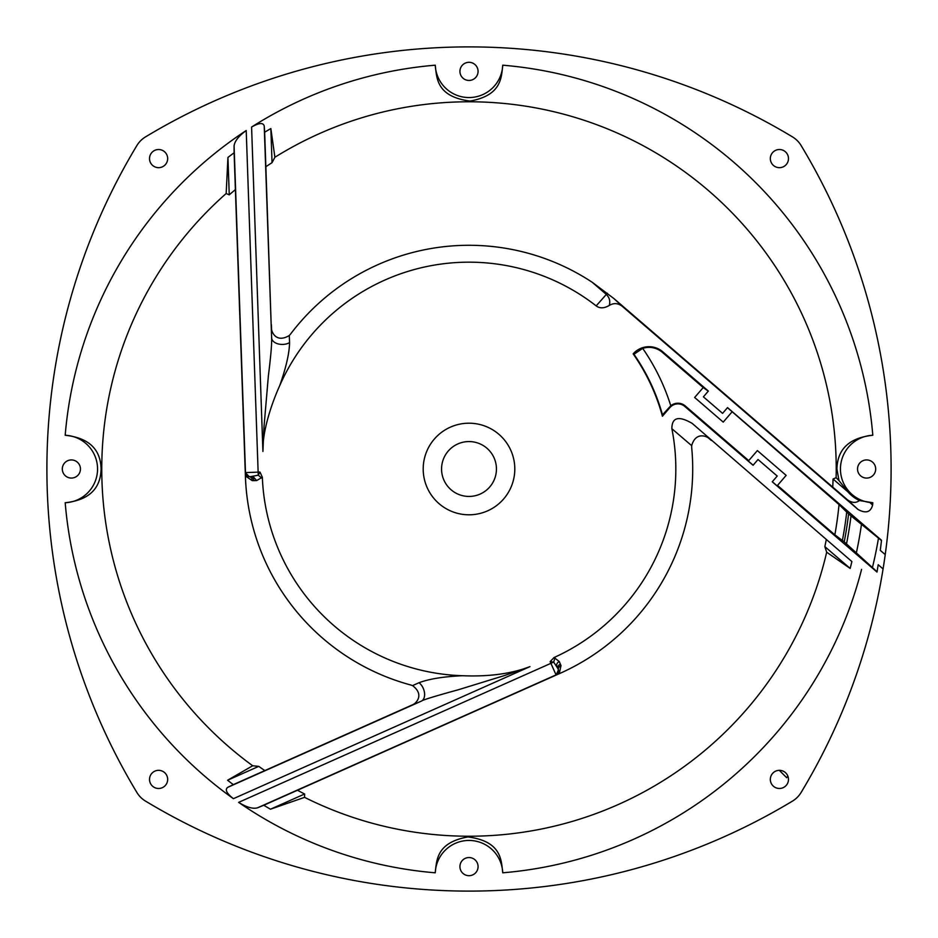 <?xml version="1.0" encoding="UTF-8"?>
<svg xmlns="http://www.w3.org/2000/svg" width="938" height="938" viewBox="0 0 938 938"><rect width="100%" height="100%" fill="white"/><g stroke="black" fill="none" stroke-linecap="round" stroke-linejoin="round"><path stroke-width="1.41" d="M557.7 668.231L553.69 662.087L550.149 661.653L554.041 657.538L559.271 661.536L560.994 665.64L559.236 673.707L559.998 673.367A223.713 223.713 0 0 0 691.681 447.508L691.658 445.644L671.866 428.701C671.889 417.34 678.655 415.557 692.15 423.366L851.892 561.557A393.913 393.913 0 0 1 850.156 568.428L826.683 552.201A367.227 367.227 0 0 1 304.557 797.347L270.449 809.213L304.627 793.994L304.557 797.347M264.844 770.59A364.202 364.202 0 0 1 258.747 766.369L252.685 765.76L227.571 780.252A393.913 393.913 0 0 0 233.316 784.625L412.368 704.872C414.561 704.532 425.641 695.492 412.556 685.619L410.903 685.033A223.713 223.713 0 0 1 245.428 476.809L245.299 472.588L249.227 476.633A4.221 3.459 -83.7 0 1 252.216 480.631L245.393 475.976M609.243 305.46C610.497 301.204 609.466 297.475 606.159 294.262L592.183 282.256A223.713 223.713 0 0 0 290.452 334.209L289.291 335.511L289.572 342.605C289.35 353.239 286.078 367.544 279.759 385.541C272.055 402.554 262.3 430.601 262.91 451.483L251.583 127.052A405.216 405.216 0 0 1 435.267 65.191A33.768 33.768 0 0 0 469 97.552A33.768 33.768 0 0 0 502.733 65.191A405.216 405.216 0 0 1 872.809 435.267A33.768 33.768 0 0 0 840.448 469A33.768 33.768 0 0 0 872.809 502.733A405.216 405.216 0 0 1 872.61 505.066C870.687 512.265 865.821 513.731 858.012 509.451L622.175 306.245C617.978 303.068 613.675 302.798 609.243 305.46C604.142 308.438 599.792 308.59 596.181 305.894A206.829 206.829 0 0 0 279.759 385.541M592.183 282.256L613.898 298.542L847.401 499.755C851.927 502.967 855.937 503.237 859.431 500.54L872.809 502.733M731.792 412.169L723.233 422.112L694.648 397.478L703.219 387.546L662.334 352.325A20.425 20.425 0 0 0 642.694 348.373A211.472 211.472 0 0 1 670.787 405.755A11.233 11.233 0 0 1 685.244 405.931L748.723 460.628L757.365 450.58L786.15 475.378L777.496 485.427L834.855 534.848A371.729 371.729 0 0 0 839.029 504.562L727.478 407.678M883.08 568.932A626.338 626.338 0 0 0 801.099 145.507A25.326 25.326 0 0 0 792.493 136.901A626.338 626.338 0 0 0 145.507 136.901A25.326 25.326 0 0 0 136.901 145.507A626.338 626.338 0 0 0 136.901 792.493A25.326 25.326 0 0 0 145.507 801.099A626.338 626.338 0 0 0 792.493 801.099A25.326 25.326 0 0 0 801.099 792.493A626.338 626.338 0 0 0 883.08 568.932L878.191 564.723A620.85 620.85 0 0 1 876.995 572.051L772.255 481.804L777.215 476.047L758.033 459.514L753.073 465.271L684.799 406.447A10.553 10.553 0 0 0 669.92 407.549L662.427 416.238L662.486 414.854A200.92 200.92 0 0 0 633.947 354.271L642.694 348.373M633.947 354.271L633.572 353.732A20.882 20.882 0 0 0 633.431 353.884L633.15 353.872A21.105 21.105 0 0 1 662.779 351.809L662.334 352.325M662.427 416.238A200.498 200.498 0 0 0 633.15 353.872M885.226 554.616L880.266 550.348A620.85 620.85 0 0 0 881.509 540.276L727.536 407.608L722.577 413.365L703.394 396.833L708.354 391.076L662.779 351.809M514.798 469A45.798 45.798 0 0 0 469 423.202A45.798 45.798 0 0 0 423.202 469A45.798 45.798 0 0 0 469 514.798A45.798 45.798 0 0 0 514.798 469M459.925 866.618A9.075 9.075 0 0 1 469 857.543A9.075 9.075 0 0 1 478.075 866.618A9.075 9.075 0 0 1 469 875.693A9.075 9.075 0 0 1 459.925 866.618M62.307 469A9.075 9.075 0 0 1 73.996 460.312A9.075 9.075 0 0 1 71.382 478.075A9.075 9.075 0 0 1 63.819 463.993M474.007 63.819A9.075 9.075 0 0 1 469 80.457A9.075 9.075 0 0 1 463.993 63.819A9.075 9.075 0 0 1 474.007 63.819M770.333 779.408A9.075 9.075 0 0 1 779.408 770.333A9.075 9.075 0 0 1 788.483 779.408A9.075 9.075 0 0 1 779.408 788.483A9.075 9.075 0 0 1 770.333 779.408M149.517 779.408A9.075 9.075 0 0 1 158.592 770.333A9.075 9.075 0 0 1 167.668 779.408A9.075 9.075 0 0 1 158.592 788.483A9.075 9.075 0 0 1 149.517 779.408M149.517 158.592A9.075 9.075 0 0 1 158.592 149.517A9.075 9.075 0 0 1 167.668 158.592A9.075 9.075 0 0 1 158.592 167.668A9.075 9.075 0 0 1 149.517 158.592M770.333 158.592A9.075 9.075 0 0 1 779.408 149.517A9.075 9.075 0 0 1 788.483 158.592A9.075 9.075 0 0 1 779.408 167.668A9.075 9.075 0 0 1 770.333 158.592M875.693 469A9.075 9.075 0 0 1 863.687 477.594A9.075 9.075 0 0 1 859.431 463.454A9.075 9.075 0 0 1 875.693 469A9.075 9.075 0 0 1 866.618 478.075M250.669 476.621L258.243 475.191L259.978 472.072L262.335 477.219A206.829 206.829 0 0 0 462.516 675.723C488.804 676.814 511.28 673.789 529.958 666.637L233.398 798.684A405.216 405.216 0 0 1 65.191 502.733A33.768 33.768 0 0 0 97.552 469A33.768 33.768 0 0 0 65.191 435.267A405.216 405.216 0 0 1 246.213 130.523L258.138 472.142L245.299 472.588M529.313 666.906L529.958 666.637L529.313 666.906M502.733 872.809C501.244 859.912 501.56 841.339 467.956 836.931C436.627 842.594 436.627 859.912 435.267 872.809A33.768 33.768 0 0 1 469 840.448A33.768 33.768 0 0 1 502.733 872.809A405.216 405.216 0 0 0 861.588 569.354M435.267 872.809A405.216 405.216 0 0 1 238.627 802.365L550.899 663.33L556.128 675.067L559.048 673.789L297.452 790.265A364.202 364.202 0 0 0 304.627 793.994M554.041 657.538A206.829 206.829 0 0 0 671.866 428.701M262.91 451.483L264.024 426.567L268.374 375.845C270.801 356.628 271.879 343.976 271.621 337.891A10.728 6.847 179.4 0 0 278.176 343.918A10.728 6.847 179.4 0 0 289.572 342.605M872.809 435.267C849.359 437.812 837.4 449.056 836.919 469L838.982 480.573L847.87 491.793A34.835 34.835 0 0 0 859.431 500.54M233.398 798.684C226.644 793.372 224.745 789.597 227.7 787.357L233.316 784.625M65.191 502.733C88.653 500.189 100.612 488.933 101.081 469C100.636 449.079 88.676 437.835 65.191 435.267M252.685 765.76A367.227 367.227 0 0 1 226.164 193.521L229.247 194.858A364.202 364.202 0 0 1 235.391 189.593L234.113 152.777A393.913 393.913 0 0 0 227.934 157.455L229.247 194.858M496.437 469A27.437 27.437 0 0 0 469 441.564A27.437 27.437 0 0 0 441.564 469A27.437 27.437 0 0 0 469 496.437A27.437 27.437 0 0 0 496.437 469M662.533 415.78A200.72 200.72 0 0 0 633.431 353.884M839.029 504.562L848.597 513.907A382.247 382.247 0 0 1 844.235 541.836L834.855 534.848M881.474 540.546L848.597 513.907M670.787 405.755L662.486 414.854M748.723 460.628L748.336 461.074L753.132 465.201M772.314 481.733L777.11 485.872L777.496 485.427M708.296 391.146L703.219 387.546M844.235 541.836L877.042 571.793M846.533 543.806A384.873 384.873 0 0 0 851 515.982M155.051 806.739A626.338 626.338 0 0 0 782.949 806.739M131.261 155.051A626.338 626.338 0 0 0 136.901 792.493L136.901 792.493M801.099 145.507A25.326 25.326 0 0 0 792.493 136.901A626.338 626.338 0 0 0 155.051 131.261M891.1 469A626.338 626.338 0 0 0 806.739 155.051M459.925 71.382A9.075 9.075 0 0 1 469 62.307A9.075 9.075 0 0 1 478.075 71.382M838.982 480.573L836.121 477.677A367.227 367.227 0 0 0 274.893 157.267L272.043 162.661A364.202 364.202 0 0 0 265.853 166.73L264.645 132.235A393.913 393.913 0 0 1 270.848 128.553L274.893 157.267M227.934 157.455L226.164 193.521M270.449 809.213A393.913 393.913 0 0 1 263.801 805.25L257.434 807.853C252.791 809.084 246.53 807.255 238.627 802.365M251.583 127.052C259.04 122.784 263.25 122.432 264.223 126.009L264.645 132.235M435.267 65.191C436.756 78.088 436.44 96.661 470.044 101.07C501.373 95.406 501.373 78.088 502.733 65.191M234.113 152.777L234.078 145.906C234.676 141.146 238.721 136.022 246.213 130.523M872.61 505.066L870.147 502.78M270.848 128.553L272.043 162.661M227.571 780.252L258.747 766.369M263.801 805.25L297.452 790.265M692.15 423.366L851.892 561.557M826.308 539.514A364.202 364.202 0 0 1 824.83 546.608L850.156 568.428M847.87 491.793L833.061 479.025A364.202 364.202 0 0 1 832.745 487.115M265.853 166.73L271.621 337.891L264.223 126.009M271.363 324.618L271.516 328.124C271.012 330.293 275.244 343.941 289.291 335.511M833.061 479.025L836.121 477.677M824.83 546.608L826.683 552.201M622.175 306.245L613.898 298.542M596.181 305.894L607.367 293.231M412.556 685.619L419.028 682.723C429.123 678.913 443.627 676.579 462.516 675.723M262.335 477.219L256.66 480.573L252.216 480.631M245.393 475.777L235.391 189.593M249.227 476.633L250.247 476.645L249.227 476.633A4.221 4.221 -92 0 1 245.486 472.576L234.078 145.906M259.978 472.072L258.138 472.142L258.243 475.191L261.819 478.099M251.818 476.586L253.049 476.539L256.66 480.573M250.247 476.645A4.221 3.471 -92 0 1 253.858 480.666M409.167 706.326L421.373 701.132A10.728 6.847 67.4 0 0 424.504 692.783A10.728 6.847 67.4 0 0 419.028 682.723M227.7 787.357L421.373 701.132C422.604 699.971 434.915 696.184 458.283 689.77L504.656 675.501L529.958 666.637M556.128 675.067L558.403 669.92L558.028 668.97L558.403 669.92A4.221 3.459 164.3 0 1 560.994 665.64M550.149 661.653L550.899 663.33L553.69 662.087L555.038 657.679M557.066 666.812L556.891 666.402A4.221 3.471 156 0 1 559.271 661.536M558.028 668.97A4.221 3.471 156 0 1 560.408 664.104M711.403 440.508L709.105 438.562C707.744 436.838 695.961 430.73 691.658 445.644M787.838 776.054L786.677 777.719L779.29 770.333M842.277 541.05A380.16 380.16 0 0 0 846.791 511.433M861.471 524.272A396.34 396.34 0 0 1 856.335 552.986M878.519 537.99A415.288 415.288 0 0 1 872.375 567.771M858.012 509.451L847.401 499.755M257.434 807.853L556.046 674.891A4.221 4.221 156 0 0 558.403 669.92"/></g></svg>
